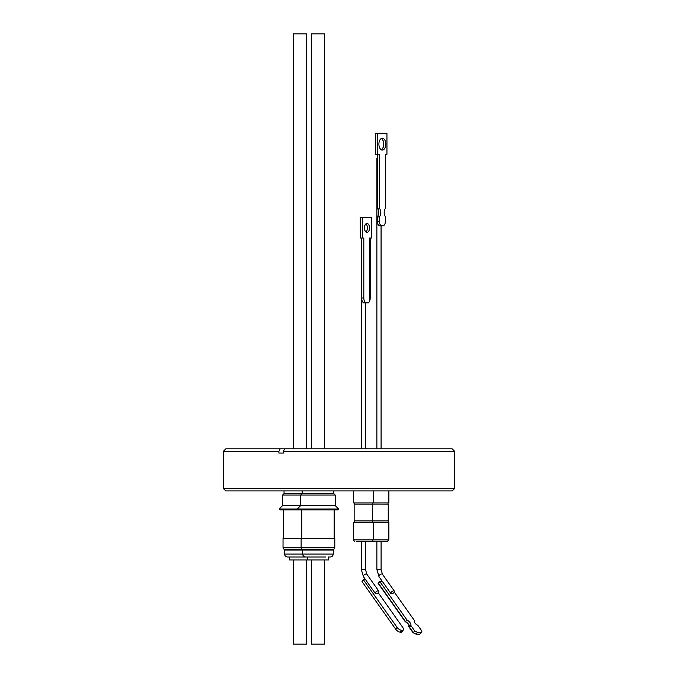 <?xml version="1.0" encoding="UTF-8"?>
<svg xmlns="http://www.w3.org/2000/svg" width="678" height="678" viewBox="0 0 678 678"><rect width="100%" height="100%" fill="white"/><g stroke="black" fill="none" stroke-linecap="round" stroke-linejoin="round"><path stroke-width="1.02" d="M356.272 541.553L387.189 541.553L381.087 541.553L387.189 541.553L388.867 539.874L373.298 539.874L371.612 541.553M376.875 541.553L372.197 541.553L376.875 541.553L376.875 569.512L376.875 541.553M284.591 550.019L284.167 549.29L333.652 549.29L333.237 550.019L284.591 550.019L284.591 554.045C284.768 555.824 285.752 556.808 287.531 556.985L325.779 556.985M307.439 556.985L307.439 559.935L328.483 559.935L328.483 556.985L330.288 556.985C332.076 556.808 333.059 555.824 333.237 554.045C333.059 555.824 332.076 556.808 330.288 556.985M353.518 490.931L353.518 502.923L388.867 502.923L388.867 490.931M373.298 490.931L373.298 502.923M223.274 488.406L454.726 488.406L452.201 490.931L225.799 490.931L223.274 488.406L223.274 451.379L278.895 451.379L280.158 448.853L284.675 448.853L283.412 451.379L283.412 453.057L278.895 453.057L283.412 453.057M454.726 488.406L454.726 451.379L283.412 451.379M278.895 453.057L278.895 451.379M282.607 495.059L300.701 495.059L300.701 505.576L297.252 509.025L338.661 509.025L335.212 505.576L282.607 505.576L282.607 495.059L284.04 493.626L333.779 493.626L333.779 490.931M354.357 502.923L354.357 504.085L388.24 504.118L388.24 520.882L354.153 520.882L354.153 504.118L372.663 504.118L372.459 520.916L388.24 520.882L388.028 522.619M372.459 502.923L372.459 504.085L388.24 504.118M284.675 448.853L452.201 448.853L454.726 451.379M302.134 490.931L302.134 493.626L300.701 495.059L335.212 495.059L333.779 493.626M282.607 505.576L279.158 509.025L297.252 509.025L298.151 509.924L337.771 509.924L338.661 509.025L337.771 509.924M354.357 522.619L354.153 520.882L372.459 520.916L372.459 522.619M279.158 509.025L280.048 509.924L298.151 509.924M373.298 522.619L353.518 522.619L353.518 539.874L373.298 539.874L373.298 522.619L388.867 522.619L388.867 539.874M334.788 538.476L301.125 538.476L301.125 547.663L334.788 547.663L334.788 538.476M301.125 538.476L283.031 538.476L283.031 547.663L301.125 547.663L301.964 549.121L333.949 549.121L334.788 547.663M361.306 541.553L361.306 569.512L365.51 569.512L365.51 541.553M390.935 593.555L379.002 576.673L376.875 569.512L381.087 569.512L381.087 541.553L381.087 569.512L382.443 574.249L394.376 591.123A2.102 1.051 -35.3 0 1 394.003 592.513A2.102 1.051 -35.3 0 1 392.223 593.725L391.062 593.682A2.102 1.051 -35.3 0 1 390.935 593.555A2.102 1.051 -35.3 0 1 392.045 591.479A2.102 1.051 -35.3 0 1 394.376 591.123L382.443 574.249A2.102 1.051 -35.3 0 0 381.773 573.969A2.102 1.051 -35.3 0 0 379.621 575.012A2.102 1.051 -35.3 0 0 379.002 576.673L382.578 581.724L379.443 581.377L378.002 583.148L405.325 621.794A3.898 1.653 39.1 0 1 408.707 626.464A3.898 1.653 39.1 0 1 408.665 626.514L412.749 632.294A6.636 2.814 39.1 0 0 415.47 633.93L415.733 633.955M333.652 549.29L333.237 554.045L302.685 554.045C302.863 555.824 303.846 556.808 305.625 556.985M284.591 554.045L302.685 554.045L302.685 550.019L301.964 549.121L283.87 549.121L283.031 547.663M361.306 569.512L363.433 576.673L375.366 593.555A2.102 1.051 -35.3 0 1 376.476 591.479A2.102 1.051 -35.3 0 1 378.807 591.123A2.102 1.051 -35.3 0 1 378.451 592.504A2.102 1.051 -35.3 0 1 376.688 593.708L375.476 593.665A2.102 1.051 -35.3 0 1 375.366 593.555M363.433 576.673A2.102 1.051 -35.3 0 1 364.052 575.012A2.102 1.051 -35.3 0 1 366.205 573.969A2.102 1.051 -35.3 0 1 366.866 574.249L378.807 591.123M365.645 579.8L363.374 579.715L397.054 627.345A4.212 2 36.6 0 0 401.732 630.396L402.359 630.421A4.212 2 36.6 0 0 403.334 629.955A4.212 2 36.6 0 0 402.851 627.557L378.231 592.733M403.334 629.955L401.969 631.803A4.212 2 36.6 0 1 400.986 632.26L400.367 632.243L401.732 630.396M386.867 154.27L385.333 154.27L385.333 208.561A5.026 2.932 -90 0 0 384.172 212.57A5.026 2.932 -90 0 0 385.333 216.579L385.333 221.604A4.212 2.458 -90 0 1 382.875 225.808L381.061 225.808L381.087 448.853L381.087 225.808L380.163 225.808L381.892 225.808A4.212 2.458 -90 0 1 379.434 221.604L377.383 221.604L377.383 216.918A5.466 3.187 90 0 0 377.383 208.231L377.383 154.27M376.875 158.483L376.875 448.853L376.875 158.483L377.383 158.483M377.383 221.604A4.212 2.458 -90 0 0 379.451 225.757L380.163 225.808M365.51 448.853L365.51 302.837L368.408 302.837A5.399 3.153 -90 0 0 370.188 297.973L369.518 297.973M365.501 302.837L364.256 302.837M361.688 242.648L361.306 448.853M394.308 592.072L414.461 620.582A3.898 1.848 36.6 0 0 414.394 620.675A3.898 1.848 36.6 0 0 417.801 625.302L421.886 631.082A6.636 3.153 -143.4 0 1 421.572 632.049A6.636 3.153 -143.4 0 1 421.114 632.464L419.792 634.244A6.636 3.153 36.6 0 0 420.241 633.837L421.572 632.049M306.431 448.853L306.431 33.9L293.294 33.9L293.294 448.853M324.525 448.853L324.525 33.9L311.397 33.9L311.397 448.853M289.345 556.985L289.345 559.935L307.439 559.935M381.29 138.498A5.924 3.458 90 0 1 383.68 144.134A5.924 3.458 90 0 1 381.29 149.77M365.942 223.918A4.415 2.576 -90 0 0 364.459 227.918A4.415 2.576 -90 0 0 365.942 231.918M378.892 144.134A5.924 3.458 -90 0 1 382.35 138.21A5.924 3.458 -90 0 1 385.807 144.134A5.924 3.458 -90 0 1 382.35 150.058A5.924 3.458 -90 0 1 378.892 144.134M381.324 149.787A5.924 3.458 90 0 0 383.756 144.134A5.924 3.458 90 0 0 381.324 138.482M365.9 223.884A4.415 2.576 -90 0 1 367.417 227.918A4.415 2.576 -90 0 1 365.9 231.944M364.383 227.918A4.415 2.576 -90 0 1 366.959 223.494A4.415 2.576 -90 0 1 369.535 227.918A4.415 2.576 -90 0 1 366.959 232.334A4.415 2.576 -90 0 1 364.383 227.918M311.397 559.935L311.397 644.1L324.525 644.1L324.525 559.935M293.294 559.935L293.294 644.1L306.431 644.1L306.431 559.935M363.467 302.837L365.586 302.837A5.399 3.153 -90 0 1 363.806 297.973L361.688 297.973A5.399 3.153 90 0 0 363.467 302.837M360.323 217.392L360.323 238.012L360.255 217.392L371.629 217.392L371.629 238.012L369.518 238.012L369.518 301.142A5.399 3.153 -90 0 1 368.332 302.837M362.442 217.392L362.442 238.012L363.806 238.012L363.806 297.973M385.333 154.27L386.943 154.27L386.943 133.227L377.756 133.227L377.756 154.27L379.434 154.27L379.434 208.231A5.466 3.187 -90 0 1 379.434 216.918L379.434 221.604M382.875 225.808L381.892 225.808M370.188 238.012L370.188 297.973M382.612 581.775L379.892 581.673L378.561 583.461L405.563 621.641A5.475 2.602 36.6 0 1 409.554 627.286L413.317 632.608A6.636 3.153 36.6 0 0 416.131 634.116L417.453 632.328A6.636 3.153 -143.4 0 1 414.639 630.82L413.317 632.608M362.154 581.36L363.45 579.504L365.603 579.749M360.323 238.012L362.442 238.012M361.688 238.012L361.688 297.973M379.434 216.918L377.383 216.918M379.434 208.231L377.383 208.231M377.756 154.27L375.705 154.27L375.705 133.227L375.705 154.27M377.756 133.227L375.705 133.227M369.518 238.012L371.552 238.012M381.748 225.808L382.731 225.808M377.239 154.27L377.239 158.483M378.731 583.233L378.002 583.148M363.374 579.715L362.01 581.563L395.689 629.192A4.212 2 36.6 0 0 400.367 632.243M419.792 634.244L416.131 634.116M417.563 634.167L418.928 634.32A6.636 2.814 39.1 0 0 419.08 634.218M421.114 632.464L417.453 632.328M414.639 630.82L410.876 625.506L409.554 627.286M410.876 625.506A5.475 2.602 36.6 0 0 406.885 619.861L405.563 621.641M406.885 619.861L379.892 581.673M402.359 630.421L400.986 632.26M223.274 451.379L225.799 448.853L280.158 448.853M397.054 627.345L395.689 629.192M388.028 502.923L388.028 504.085M335.212 505.576L335.212 495.059M334.161 538.476L334.161 509.924M365.51 569.512L366.866 574.249L365.51 569.512M381.087 569.512L382.443 574.249M354.611 541.451L353.543 540.171M283.658 538.476L283.658 509.924M301.761 538.476L301.761 509.924M284.04 493.626L284.04 490.931"/></g></svg>
